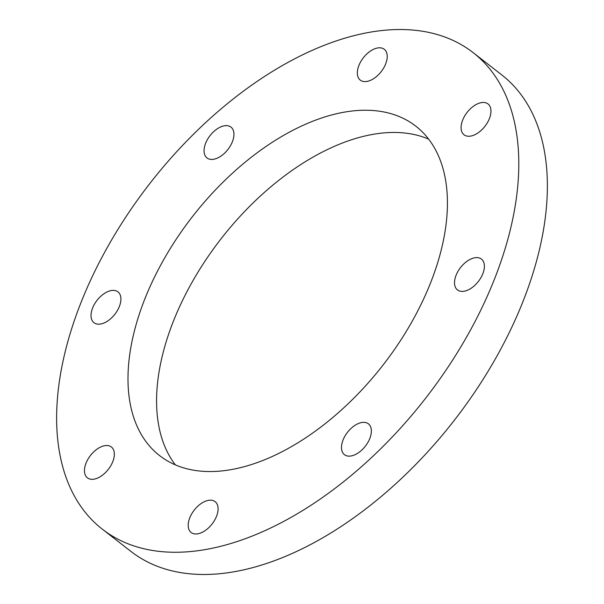 <?xml version="1.0" encoding="UTF-8"?>
<svg xmlns="http://www.w3.org/2000/svg" width="604" height="604" viewBox="0 0 604 604"><rect width="100%" height="100%" fill="white"/><g stroke="black" fill="none" stroke-linecap="round" stroke-linejoin="round"><path stroke-width="0.91" d="M385.178 30.2A301.902 174.775 127.9 0 1 473.015 52.54A301.902 174.775 127.9 0 1 466.9 336.473A301.902 174.775 127.9 0 1 190.245 551.58A301.902 174.775 127.9 0 1 102.408 529.232A301.902 174.775 127.9 0 1 108.524 245.307A301.902 174.775 127.9 0 1 385.178 30.2M102.408 529.232L130.985 551.46A301.902 174.775 -52.1 0 0 218.822 573.8A301.902 174.775 -52.1 0 0 495.476 358.693A301.902 174.775 -52.1 0 0 501.592 74.768L473.015 52.54M175.371 464.876A208.667 120.8 127.9 0 1 200.362 268.327A208.667 120.8 127.9 0 1 383.661 132.925A208.667 120.8 127.9 0 1 428.629 139.124M220.339 471.075A208.667 120.8 127.9 0 1 159.63 455.627A208.667 120.8 127.9 0 1 163.858 259.388A208.667 120.8 127.9 0 1 355.077 110.706A208.667 120.8 127.9 0 1 415.786 126.153A208.667 120.8 127.9 0 1 411.558 322.393A208.667 120.8 127.9 0 1 220.339 471.075M455.899 275.726A19.532 11.31 127.9 0 1 481.441 259.078A19.532 11.31 127.9 0 1 483.004 273.28A19.532 11.31 127.9 0 1 457.462 289.92A19.532 11.31 127.9 0 1 455.899 275.726M462.468 120.589A19.532 11.31 127.9 0 1 488.009 103.941A19.532 11.31 127.9 0 1 489.572 118.142A19.532 11.31 127.9 0 1 464.031 134.783A19.532 11.31 127.9 0 1 462.468 120.589M358.723 65.927A19.532 11.31 127.9 0 1 384.265 49.279A19.532 11.31 127.9 0 1 385.828 63.48A19.532 11.31 127.9 0 1 360.286 80.128A19.532 11.31 127.9 0 1 358.723 65.927M205.443 143.76A19.532 11.31 127.9 0 1 230.985 127.119A19.532 11.31 127.9 0 1 232.548 141.321A19.532 11.31 127.9 0 1 207.006 157.961A19.532 11.31 127.9 0 1 205.443 143.76M92.412 308.501A19.532 11.31 127.9 0 1 117.961 291.853A19.532 11.31 127.9 0 1 119.524 306.054A19.532 11.31 127.9 0 1 93.975 322.702A19.532 11.31 127.9 0 1 92.412 308.501M85.844 463.638A19.532 11.31 127.9 0 1 111.393 446.998A19.532 11.31 127.9 0 1 112.956 461.192A19.532 11.31 127.9 0 1 87.414 477.839A19.532 11.31 127.9 0 1 85.844 463.638M189.588 518.3A19.532 11.31 127.9 0 1 215.13 501.652A19.532 11.31 127.9 0 1 216.693 515.854A19.532 11.31 127.9 0 1 191.151 532.501A19.532 11.31 127.9 0 1 189.588 518.3M342.868 440.459A19.532 11.31 127.9 0 1 368.41 423.819A19.532 11.31 127.9 0 1 369.973 438.021A19.532 11.31 127.9 0 1 344.431 454.661A19.532 11.31 127.9 0 1 342.868 440.459"/></g></svg>
